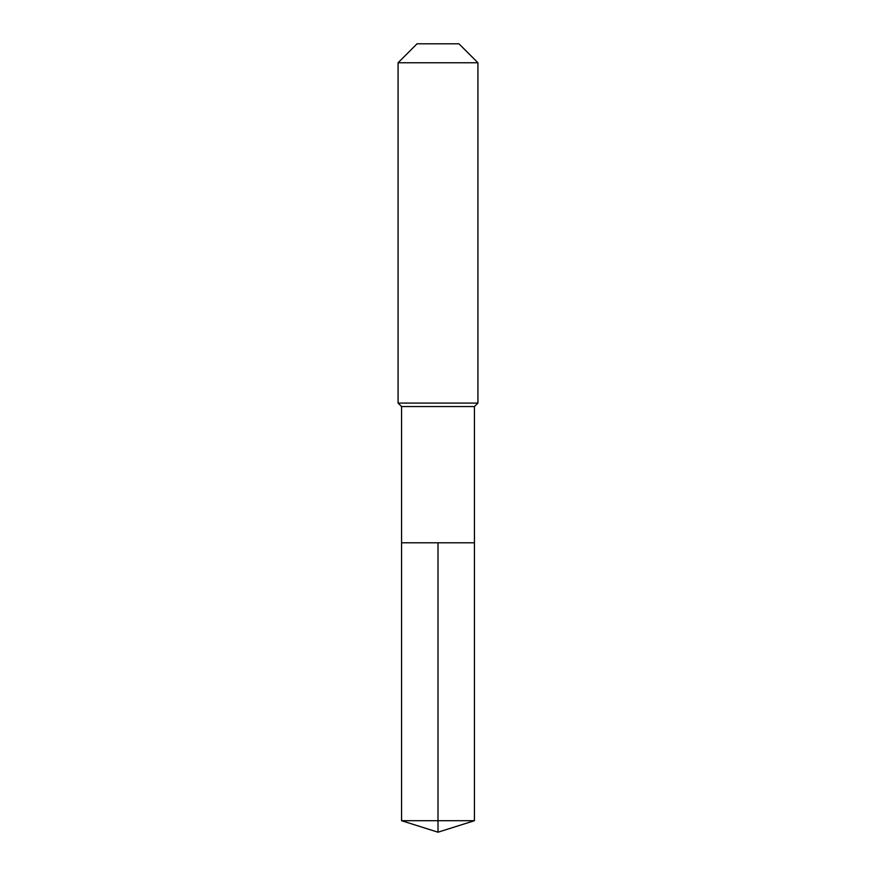 <?xml version="1.0" encoding="UTF-8"?>
<svg xmlns="http://www.w3.org/2000/svg" width="876" height="876" viewBox="0 0 876 876"><rect width="100%" height="100%" fill="white"/><g stroke="black" fill="none" stroke-linecap="round" stroke-linejoin="round"><path stroke-width="1.31" d="M401.569 542.791L401.569 406.563L474.431 406.563L474.431 542.791L401.569 542.791L438 542.791L438 820.713L438 542.791L474.431 542.791L474.431 820.713L401.569 820.713L401.569 542.791L401.569 820.713L438 832.2L438 820.713L438 832.2L401.569 820.713M474.431 406.563L477.924 403.07L398.076 403.07L401.569 406.563M477.924 62.765L458.958 43.8L417.042 43.8L398.076 62.765L477.924 62.765L477.924 403.07M398.076 62.765L398.076 403.07M438 832.2L474.431 820.713"/></g></svg>

